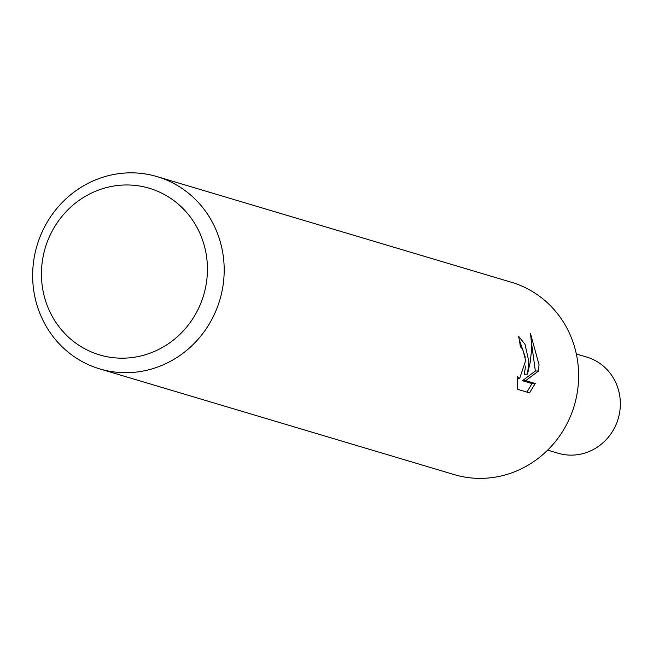 <?xml version="1.0" encoding="UTF-8"?>
<svg xmlns="http://www.w3.org/2000/svg" width="653" height="653" viewBox="0 0 653 653"><rect width="100%" height="100%" fill="white"/><g stroke="black" fill="none" stroke-linecap="round" stroke-linejoin="round"><path stroke-width="0.98" d="M528.848 361.558L527.518 374.161L530.26 361.974L531.362 351.722L531.346 341.601L530.522 333.691L539.011 364.586L538.554 370.969L525.698 380.634L535.248 383.482L529.559 392.894L517.78 389.384L517.249 376.365L519.535 378.756L525.681 360.611L522.678 349.077L520.335 346.743A100.325 95.362 -73.4 0 0 518.588 336.287L525.036 344.335L528.848 361.558M224.191 270.709A100.325 95.362 106.6 0 1 99.754 368.904A100.325 95.362 106.6 0 1 32.65 274.815A100.325 95.362 106.6 0 1 157.087 176.62A100.325 95.362 106.6 0 1 224.191 270.709M157.087 176.62L511.528 282.308A100.325 95.362 106.6 0 1 578.631 376.397A100.325 95.362 106.6 0 1 454.194 474.592L99.754 368.904M207.442 269.795A86.947 82.645 106.6 0 1 123.833 358.162A86.947 82.645 106.6 0 1 41.441 273.354A86.947 82.645 106.6 0 1 125.041 184.987A86.947 82.645 106.6 0 1 207.442 269.795M525.583 366.055L524.302 374.226L527.518 374.161M525.306 357.142L519.339 339.993M526.938 392.118L531.991 383.548L522.441 380.699L535.362 371.035L538.562 370.969M535.354 371.035L531.362 341.878M531.991 383.548L535.248 383.482M522.441 380.699L525.698 380.634M576.33 353.975L586.802 357.101A50.159 47.677 106.6 0 1 620.35 404.142A50.159 47.677 106.6 0 1 558.127 453.239L547.663 450.121M519.535 378.764L517.249 378.813"/></g></svg>

